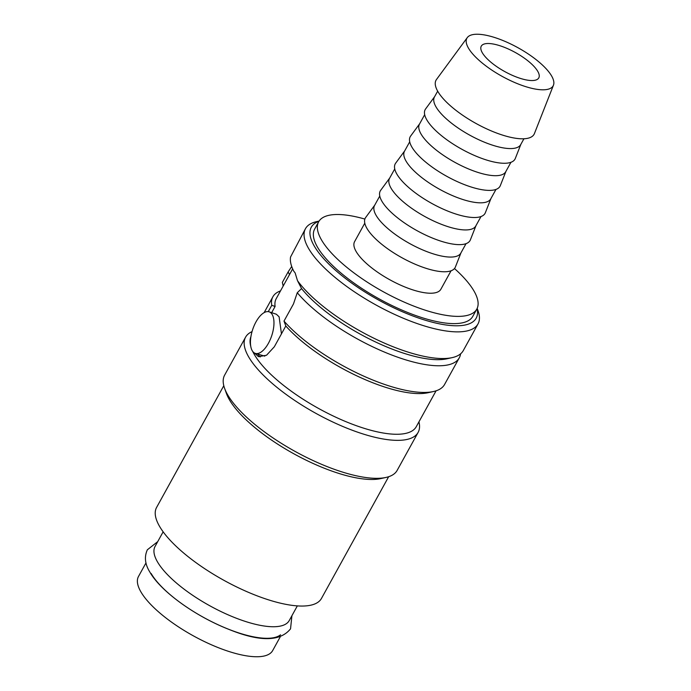 <?xml version="1.0" encoding="UTF-8"?>
<svg xmlns="http://www.w3.org/2000/svg" width="691" height="691" viewBox="0 0 691 691"><rect width="100%" height="100%" fill="white"/><g stroke="black" fill="none" stroke-linecap="round" stroke-linejoin="round"><path stroke-width="1.04" d="M280.537 634.822A76.641 25.446 -151.1 0 1 215.955 623.757A76.641 25.446 -151.1 0 1 151.113 573.47M319.087 221.077L316.564 221.638A98.537 32.719 28.9 0 0 305.474 228.678A98.537 32.719 28.9 0 0 308.618 248.518A98.537 32.719 28.9 0 0 398.016 315.951A98.537 32.719 28.9 0 0 478.008 323.915A98.537 32.719 28.9 0 0 478.051 310.786L477.179 308.35M318.948 221.293A94.157 31.268 28.9 0 0 314.31 246.143A94.157 31.268 28.9 0 0 411.62 315.502A94.157 31.268 28.9 0 0 477.075 308.575M305.474 228.678L290.557 257A98.537 32.719 28.9 0 0 293.727 271.105L295.143 272.928L297.493 280.676L301.561 288.588A94.157 31.268 28.9 0 0 373.39 340.931A94.157 31.268 28.9 0 0 446.852 358.81L452.19 357.627A98.537 32.719 28.9 0 0 463.281 350.587L478.008 323.915M301.561 288.588L297.268 292.725A98.537 32.719 28.9 0 0 388.152 353.602A98.537 32.719 28.9 0 0 459.29 357.817A98.537 32.719 28.9 0 0 460.595 353.827M297.268 292.725L293.485 303.919L284.001 321.09A98.537 32.719 28.9 0 0 433.473 391.529A98.537 32.719 28.9 0 0 444.563 384.49L459.29 357.817M284.001 321.09L285.806 325.979A94.157 31.268 28.9 0 0 428.135 392.713L433.473 391.529M252.733 351.46A94.157 31.268 28.9 0 0 254.418 354.63A94.157 31.268 28.9 0 0 339.842 419.057A94.157 31.268 28.9 0 0 416.276 426.675L436.073 390.821M285.806 325.979L274.327 346.778L266.527 355.252L258.443 356.66L254.582 353.075M252.034 331.628A98.537 32.719 28.9 0 0 245.581 337.165A98.537 32.719 28.9 0 0 248.725 357.014A98.537 32.719 28.9 0 0 338.124 424.438A98.537 32.719 28.9 0 0 418.115 432.411A98.537 32.719 28.9 0 0 418.945 421.847M245.581 337.165L224.627 375.135A98.537 32.719 28.9 0 0 224.575 388.273A98.537 32.719 28.9 0 0 227.762 394.984A98.537 32.719 28.9 0 0 301.414 454.808A98.537 32.719 28.9 0 0 386.062 477.421A98.537 32.719 28.9 0 0 397.152 470.381L418.115 432.411M224.575 388.273L226.415 393.421A94.157 31.268 28.9 0 0 229.464 399.839A94.157 31.268 28.9 0 0 299.834 457.001A94.157 31.268 28.9 0 0 380.724 478.604L386.062 477.421M223.798 385.699L156.589 507.444A94.157 31.268 28.9 0 0 159.586 526.412A94.157 31.268 28.9 0 0 245.02 590.84A94.157 31.268 28.9 0 0 321.453 598.458L388.653 476.712M297.493 280.676A98.537 32.719 28.9 0 0 372.38 337.476A98.537 32.719 28.9 0 0 452.19 357.627M281.462 333.857L279.112 316.832L276.383 314.25L269.145 311.831A21.896 10.011 -71.5 0 0 255.99 321.902A21.896 10.011 -71.5 0 0 255.264 353.369A21.896 10.011 -71.5 0 0 268.419 343.297A21.896 10.011 -71.5 0 0 269.145 311.831M467.271 37.616L436.487 79.491A55.988 18.597 28.9 0 0 437.835 91.445A55.988 18.597 28.9 0 0 489.712 130.236A55.988 18.597 28.9 0 0 534.428 133.562L553.456 85.192A49.268 16.359 28.9 0 0 551.582 75.915A49.268 16.359 28.9 0 0 507.833 42.626A49.268 16.359 28.9 0 0 467.271 37.616A49.268 16.359 28.9 0 0 468.463 48.137A49.268 16.359 28.9 0 0 514.104 82.264A49.268 16.359 28.9 0 0 553.456 85.192M437.671 91.152L434.449 96.982A49.268 16.359 28.9 0 0 436.021 106.906A49.268 16.359 28.9 0 0 480.72 140.619A49.268 16.359 28.9 0 0 520.712 144.6L523.933 138.77M434.622 96.671L425.596 108.945A51.281 17.033 28.9 0 0 426.831 119.897A51.281 17.033 28.9 0 0 474.346 155.423A51.281 17.033 28.9 0 0 515.305 158.472L520.884 144.289M424.68 114.68L419.48 124.104A49.268 16.359 28.9 0 0 421.052 134.028A49.268 16.359 28.9 0 0 465.751 167.74A49.268 16.359 28.9 0 0 505.743 171.722L510.943 162.299M419.653 123.793L410.627 136.067A51.281 17.033 28.9 0 0 411.862 147.019A51.281 17.033 28.9 0 0 459.377 182.545A51.281 17.033 28.9 0 0 500.336 185.594L505.916 171.411M409.711 141.802L404.503 151.225A49.268 16.359 28.9 0 0 406.075 161.15A49.268 16.359 28.9 0 0 450.774 194.862A49.268 16.359 28.9 0 0 490.774 198.844L495.974 189.429M404.676 150.914L395.649 163.197A51.281 17.033 28.9 0 0 396.893 174.141A51.281 17.033 28.9 0 0 444.399 209.667A51.281 17.033 28.9 0 0 485.358 212.716L490.938 198.542M394.734 168.932L389.534 178.347A49.268 16.359 28.9 0 0 391.106 188.272A49.268 16.359 28.9 0 0 435.805 221.984A49.268 16.359 28.9 0 0 475.797 225.974L480.996 216.551M389.707 178.036L380.681 190.319A51.281 17.033 28.9 0 0 381.916 201.262A51.281 17.033 28.9 0 0 429.431 236.788A51.281 17.033 28.9 0 0 470.39 239.837L475.969 225.663M379.765 196.054L374.557 205.469A49.268 16.359 28.9 0 0 376.129 215.393A49.268 16.359 28.9 0 0 420.828 249.105A49.268 16.359 28.9 0 0 460.828 253.096L466.028 243.673M374.729 205.167L365.703 217.44A51.281 17.033 28.9 0 0 366.947 228.393A51.281 17.033 28.9 0 0 414.453 263.919A51.281 17.033 28.9 0 0 455.421 266.959L460.992 252.785M364.788 223.176L354.595 241.634A49.268 16.359 28.9 0 0 356.167 251.559A49.268 16.359 28.9 0 0 400.866 285.271A49.268 16.359 28.9 0 0 440.858 289.261L451.05 270.794M163.145 531.811L155.052 546.477A76.641 25.446 28.9 0 0 157.496 561.913A76.641 25.446 28.9 0 0 227.028 614.359A76.641 25.446 28.9 0 0 289.244 620.553L297.337 605.886M260.17 356.997L257.847 354.233M255.264 353.369L264.8 356.133M476.807 309.102L472.808 316.331A90.322 29.998 -151.1 0 1 399.493 309.024A90.322 29.998 -151.1 0 1 317.54 247.223A90.322 29.998 -151.1 0 1 314.664 229.032L318.655 221.794A90.322 29.998 28.9 0 0 321.531 239.984A90.322 29.998 28.9 0 0 403.484 301.794A90.322 29.998 28.9 0 0 476.807 309.102A90.322 29.998 28.9 0 0 473.922 290.911A90.322 29.998 28.9 0 0 454.479 268.54M537.728 71.285A32.848 10.909 -151.1 0 1 538.781 77.902A32.848 10.909 -151.1 0 1 512.117 75.241A32.848 10.909 -151.1 0 1 482.318 52.766A32.848 10.909 -151.1 0 1 481.273 46.15A32.848 10.909 -151.1 0 1 507.928 48.811A32.848 10.909 -151.1 0 1 537.728 71.285M280.183 636.955L272.677 650.559A76.641 25.446 -151.1 0 1 210.461 644.366A76.641 25.446 -151.1 0 1 140.929 591.919A76.641 25.446 -151.1 0 1 138.485 576.484L146 562.88M364.874 219.073A90.322 29.998 28.9 0 0 318.655 221.794M271.658 312.678L275.096 306.441A90.322 29.998 -151.1 0 1 276.227 298.642L292.656 268.885M268.272 311.632L271.753 305.327L275.096 306.441M271.753 305.327A94.157 31.268 -151.1 0 1 272.876 296.793A94.157 31.268 -151.1 0 1 280.494 290.911M289.52 274.56L288.112 271.96L291.706 266.493M283.189 286.048L282.351 282.394L288.112 271.96M250.911 336.716A94.157 31.268 28.9 0 0 250.738 346.191M157.729 541.632L147.364 549.777C144.151 556.799 144.963 564.202 149.817 572.001C160.865 591.626 195.829 616.467 228.73 629.32C259.574 641.913 280.175 641.74 290.548 628.81L291.913 615.707M264.135 312.626L272.876 296.793"/></g></svg>
